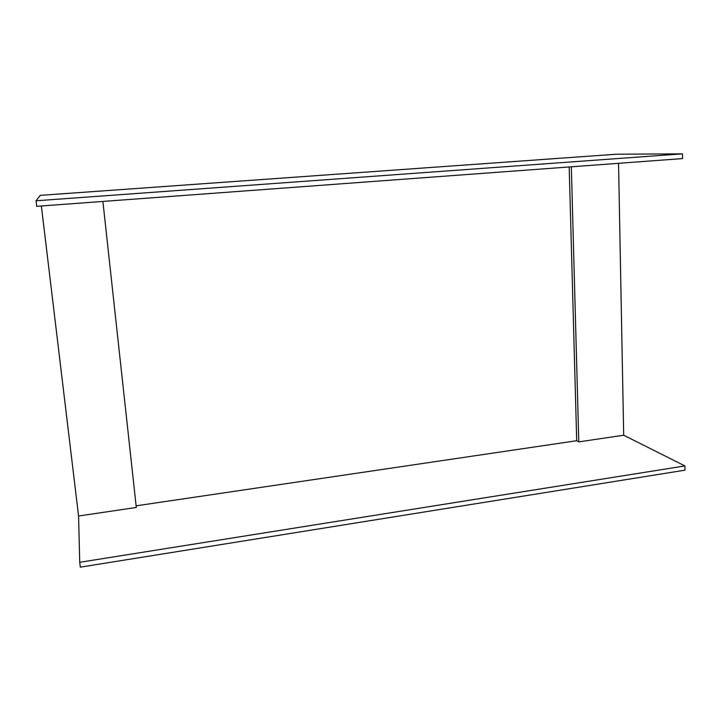 <?xml version="1.0" encoding="UTF-8"?>
<svg xmlns="http://www.w3.org/2000/svg" width="721" height="721" viewBox="0 0 721 721"><rect width="100%" height="100%" fill="white"/><g stroke="black" fill="none" stroke-linecap="round" stroke-linejoin="round"><path stroke-width="1.08" d="M136.116 505.836L576.701 440.72L578.792 441.883L623.692 435.232L618.546 163.316M623.692 435.232L684.914 465.928L79.725 562.29L78.571 516.011L41.367 205.981M79.725 562.29L80.31 567.157L684.95 470.173L684.914 465.928M616.32 154.222L682.481 153.843L36.05 200.78L40.241 195.364L616.32 154.222M36.05 200.78L36.717 206.323L682.526 158.584L682.481 153.843M78.571 516.011L136.296 507.458L102.896 201.429M576.701 440.72L569.175 166.966M578.792 441.883L571.329 166.803"/></g></svg>

